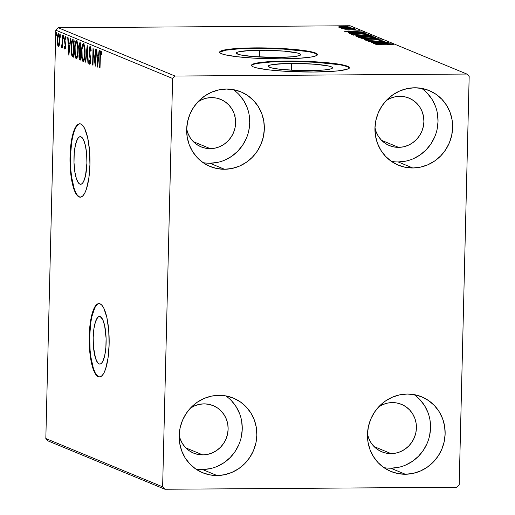<?xml version="1.0" encoding="UTF-8"?>
<svg xmlns="http://www.w3.org/2000/svg" width="515" height="515" viewBox="0 0 515 515"><rect width="100%" height="100%" fill="white"/><g stroke="black" fill="none" stroke-linecap="round" stroke-linejoin="round"><path stroke-width="0.77" d="M79.87 184.132A23.799 6.483 89.6 0 1 73.967 159.167A23.799 6.483 89.6 0 1 80.282 136.681A23.799 6.483 89.6 0 1 81.022 136.829L83.449 139.655L85.419 145.648L86.636 153.895L86.906 163.152L85.496 175.84L83.552 181.628L82.387 183.353L81.138 184.196L79.87 184.132L78.621 183.153L76.381 178.66L74.759 171.398L73.999 162.476L74.224 153.245L75.396 145.121L77.34 139.333L78.512 137.608L79.754 136.765L81.022 136.829A23.799 6.483 89.6 0 1 86.926 161.794A23.799 6.483 89.6 0 1 80.61 184.28A23.799 6.483 89.6 0 1 79.87 184.132L81.344 184.119L79.87 184.132M99.073 363.938A23.799 6.483 89.6 0 1 93.17 338.973A23.799 6.483 89.6 0 1 99.485 316.487A23.799 6.483 89.6 0 1 100.225 316.635L102.652 319.461L104.622 325.454L106.096 338.291L105.871 347.522L104.7 355.646L102.755 361.433L101.584 363.159L100.341 364.002L99.073 363.938L97.824 362.959L95.578 358.466L93.46 346.872L93.189 337.615L93.904 328.77L95.494 321.675L97.708 317.414L98.957 316.571L100.225 316.635A23.799 6.483 89.6 0 1 106.129 341.6A23.799 6.483 89.6 0 1 99.813 364.086A23.799 6.483 89.6 0 1 99.073 363.938L100.547 363.925L99.073 363.938M99.163 303.605A36.694 9.991 -90.4 0 0 89.655 338.69A36.694 9.991 -90.4 0 0 98.758 376.748L98.288 376.748A36.694 9.991 89.6 0 1 89.192 338.258A36.694 9.991 89.6 0 1 98.925 303.599A36.694 9.991 89.6 0 1 100.071 303.831L98.108 303.728L96.189 305.028L94.387 307.687L92.771 311.594L90.325 322.532L89.224 336.173L89.642 350.438L91.509 363.159L92.906 368.315L94.548 372.397L96.363 375.242L98.288 376.748L100.245 376.851L102.163 375.551L103.966 372.892L105.588 368.978L108.034 358.047L109.135 344.406L108.717 330.141L106.85 317.42L103.811 308.182L101.996 305.331L100.071 303.831A36.694 9.991 89.6 0 1 109.167 342.314A36.694 9.991 89.6 0 1 99.427 376.98A36.694 9.991 89.6 0 1 98.288 376.748L98.758 376.748A36.694 9.991 -90.4 0 0 99.665 376.967M79.96 123.8A36.694 9.991 -90.4 0 0 70.452 158.884A36.694 9.991 -90.4 0 0 79.555 196.942L79.085 196.942A36.694 9.991 89.6 0 1 69.989 158.459A36.694 9.991 89.6 0 1 79.728 123.793A36.694 9.991 89.6 0 1 80.868 124.025L78.911 123.922L76.993 125.222L75.184 127.881L73.568 131.795L71.122 142.726L70.021 156.367L70.439 170.632L72.306 183.353L73.703 188.509L75.345 192.591L77.16 195.443L79.085 196.942L81.042 197.045L82.96 195.745L84.763 193.086L86.385 189.179L88.831 178.242L89.932 164.6L89.513 150.335L87.647 137.614L84.608 128.377L82.793 125.531L80.868 124.025A36.694 9.991 89.6 0 1 89.964 162.515A36.694 9.991 89.6 0 1 80.224 197.174A36.694 9.991 89.6 0 1 79.085 196.942L79.555 196.942A36.694 9.991 -90.4 0 0 80.462 197.161M291.632 63.416A32.194 3.534 -178.6 0 1 332.548 67.813A32.194 3.534 -178.6 0 1 309.097 70.639L296.582 70.446L279.465 69.21L271.688 67.935L268.283 66.525L268.405 65.836L269.757 65.193L272.287 64.62L285.754 63.525L297.844 63.442L316.094 64.324L329.04 66.113L331.338 66.815L332.445 67.523L332.323 68.212L330.971 68.856L324.836 69.911L309.097 70.639A32.194 3.534 -178.6 0 1 268.18 66.242A32.194 3.534 -178.6 0 1 291.632 63.416L291.464 70.207L291.632 63.416M259.779 50.238A32.194 3.534 -178.6 0 1 300.689 54.642A32.194 3.534 -178.6 0 1 277.244 57.461L252.781 56.553L239.836 54.764L236.43 53.354L236.552 52.665L237.904 52.021L248.591 50.599L265.985 50.27L284.235 51.146L297.187 52.942L299.485 53.644L300.593 54.352L300.47 55.041L299.118 55.684L292.977 56.74L277.244 57.461A32.194 3.534 -178.6 0 1 236.327 53.064A32.194 3.534 -178.6 0 1 259.779 50.238L259.611 57.036L259.779 50.238M317.375 54.802A48.925 5.369 1.4 0 0 255.24 48.365L255.247 47.876A48.925 5.369 -178.6 0 1 317.433 54.564A48.925 5.369 -178.6 0 1 281.795 58.858L298.797 58.317L311.195 57.023L315.038 56.148L317.092 55.169L317.279 54.12L315.592 53.045L312.103 51.983L300.29 50.052L274.276 48.172L246.318 48.043L225.853 49.71L219.95 51.564L219.763 52.607L221.45 53.689L224.946 54.751L236.758 56.682L253.406 58.111L281.795 58.858A48.925 5.369 -178.6 0 1 219.615 52.17A48.925 5.369 -178.6 0 1 255.247 47.876L255.24 48.365A48.925 5.369 1.4 0 0 219.66 52.414M349.228 67.98A48.925 5.369 1.4 0 0 287.093 61.536L287.106 61.053A48.925 5.369 -178.6 0 1 349.286 67.735A48.925 5.369 -178.6 0 1 313.648 72.029L337.563 70.928L346.891 69.325L348.945 68.347L349.131 67.298L347.451 66.216L343.956 65.154L332.143 63.223L306.129 61.343L278.177 61.221L257.706 62.888L253.863 63.757L251.809 64.736L251.616 65.785L253.303 66.86L256.798 67.922L268.611 69.853L285.259 71.282L313.648 72.029A48.925 5.369 -178.6 0 1 251.468 65.347A48.925 5.369 -178.6 0 1 287.106 61.053L287.093 61.536A48.925 5.369 1.4 0 0 251.513 65.592M391.387 161.369A40.363 38.58 112.5 0 0 398.211 161.948L412.805 167.987A40.363 38.58 -67.5 0 1 398.365 165.18A40.363 38.58 -67.5 0 1 375.847 120.504A40.363 38.58 -67.5 0 1 414.768 87.775L422.326 88.496L429.555 90.724L436.179 94.387L441.941 99.337L446.621 105.382L450.039 112.289L452.067 119.795L452.621 127.617L451.687 135.445L449.292 142.983L445.533 149.942L440.557 156.051L434.551 161.079L427.746 164.832L420.401 167.163L412.805 167.987L405.247 167.266L398.018 165.032L391.4 161.375L385.632 156.425L380.952 150.38L377.534 143.473L375.506 135.966L374.952 128.145L375.892 120.317L378.287 112.779L382.04 105.82L387.023 99.71L393.029 94.683L399.833 90.93L407.172 88.599L414.768 87.775A40.363 38.58 -67.5 0 1 429.214 90.582A40.363 38.58 -67.5 0 1 451.726 135.258A40.363 38.58 -67.5 0 1 412.805 167.987L398.211 161.948A40.363 38.58 112.5 0 0 436.063 133.237A40.363 38.58 112.5 0 0 421.585 88.355M383.907 467.626A40.363 38.58 112.5 0 0 390.724 468.206L405.324 474.244A40.363 38.58 -67.5 0 1 390.879 471.437A40.363 38.58 -67.5 0 1 368.367 426.768A40.363 38.58 -67.5 0 1 407.281 394.033L414.839 394.754L422.068 396.988L428.692 400.644L434.454 405.595L439.141 411.64L442.559 418.547L444.58 426.06L445.14 433.875L444.2 441.703L441.806 449.241L438.046 456.2L433.07 462.309L427.064 467.337L420.259 471.09L412.921 473.427L405.324 474.244L397.767 473.53L390.537 471.296L383.913 467.633L378.152 462.689L373.465 456.644L370.047 449.73L368.025 442.224L367.465 434.402L368.405 426.575L370.8 419.036L374.56 412.077L379.536 405.968L385.542 400.94L392.346 397.187L399.685 394.857L407.281 394.033A40.363 38.58 -67.5 0 1 421.727 396.84A40.363 38.58 -67.5 0 1 444.239 441.516A40.363 38.58 -67.5 0 1 405.324 474.244L390.724 468.206A40.363 38.58 112.5 0 0 428.583 439.495A40.363 38.58 112.5 0 0 414.099 394.612M195.616 468.914A40.363 38.58 112.5 0 0 202.434 469.493L217.034 475.532A40.363 38.58 -67.5 0 1 202.588 472.719A40.363 38.58 -67.5 0 1 180.076 428.049A40.363 38.58 -67.5 0 1 218.991 395.32L226.549 396.035L233.778 398.269L240.402 401.932L246.164 406.876L250.844 412.921L254.268 419.828L256.29 427.341L256.85 435.156L255.91 442.99L253.515 450.528L249.756 457.487L244.78 463.597L238.773 468.624L231.969 472.377L224.624 474.708L217.034 475.532L209.476 474.811L202.247 472.577L195.623 468.914L189.861 463.97L185.175 457.925L181.756 451.018L179.729 443.505L179.175 435.69L180.115 427.856L182.51 420.317L186.269 413.365L191.245 407.249L197.251 402.221L204.056 398.475L211.395 396.138L218.991 395.32A40.363 38.58 -67.5 0 1 233.437 398.127A40.363 38.58 -67.5 0 1 255.949 442.797A40.363 38.58 -67.5 0 1 217.034 475.532L202.434 469.493A40.363 38.58 112.5 0 0 240.286 440.776A40.363 38.58 112.5 0 0 225.808 395.9M203.097 162.65A40.363 38.58 112.5 0 0 209.914 163.229L224.514 169.268A40.363 38.58 -67.5 0 1 210.075 166.461A40.363 38.58 -67.5 0 1 187.557 121.791A40.363 38.58 -67.5 0 1 226.478 89.056L234.035 89.777L241.265 92.011L247.889 95.668L253.65 100.618L258.33 106.663L261.749 113.57L263.777 121.077L264.33 128.898L263.397 136.726L261.002 144.264L257.243 151.223L252.266 157.333L246.26 162.36L239.456 166.113L232.111 168.444L224.514 169.268L216.957 168.547L209.727 166.319L203.103 162.656L197.342 157.712L192.661 151.668L189.243 144.754L187.215 137.248L186.662 129.426L187.602 121.598L189.99 114.06L193.749 107.101L198.732 100.992L204.738 95.964L211.543 92.211L218.881 89.88L226.478 89.056A40.363 38.58 -67.5 0 1 240.923 91.863A40.363 38.58 -67.5 0 1 263.435 136.539A40.363 38.58 -67.5 0 1 224.514 169.268L209.914 163.229A40.363 38.58 112.5 0 0 247.773 134.518A40.363 38.58 112.5 0 0 233.295 89.636M197.683 101.996L202.015 99.614L206.689 98.127L211.523 97.605A25.686 24.553 -67.5 0 1 220.71 99.389A25.686 24.553 -67.5 0 1 235.04 127.817A25.686 24.553 -67.5 0 1 210.275 148.648L193.312 141.631L210.275 148.648A25.686 24.553 -67.5 0 1 201.082 146.859A25.686 24.553 -67.5 0 1 186.675 129.014L187.827 133.05L190.003 137.447L192.983 141.29L196.646 144.438L200.863 146.769L205.466 148.191L210.275 148.648L215.109 148.127L219.776 146.64L224.109 144.252L227.933 141.052L231.1 137.164L233.488 132.735L235.014 127.939L235.613 122.956L235.258 117.98L233.965 113.203L231.789 108.807L228.815 104.957L225.145 101.809L220.929 99.479L216.332 98.062L211.523 97.605A25.686 24.553 -67.5 0 0 197.908 101.848M190.202 408.26L194.528 405.872L199.202 404.384L204.037 403.863A25.686 24.553 -67.5 0 1 213.229 405.653A25.686 24.553 -67.5 0 1 227.553 434.081A25.686 24.553 -67.5 0 1 202.788 454.906L185.825 447.896L202.788 454.906A25.686 24.553 -67.5 0 1 193.595 453.123A25.686 24.553 -67.5 0 1 179.188 435.278L180.34 439.308L182.516 443.705L185.497 447.548L189.166 450.702L193.376 453.026L197.979 454.449L202.788 454.906L207.622 454.385L212.296 452.897L216.622 450.509L220.446 447.31L223.613 443.421L226.008 438.999L227.527 434.197L228.126 429.214L227.772 424.244L226.484 419.461L224.308 415.064L221.328 411.221L217.658 408.073L213.448 405.743L208.845 404.32L204.037 403.863A25.686 24.553 -67.5 0 0 190.428 408.105M378.493 406.972L382.819 404.59L387.492 403.103L392.327 402.582A25.686 24.553 -67.5 0 1 401.52 404.365A25.686 24.553 -67.5 0 1 415.843 432.793A25.686 24.553 -67.5 0 1 391.078 453.625L374.115 446.608L391.078 453.625A25.686 24.553 -67.5 0 1 381.885 451.835A25.686 24.553 -67.5 0 1 367.478 433.99L368.631 438.027L370.806 442.424L373.787 446.267L377.456 449.415L381.667 451.745L386.269 453.168L391.078 453.625L395.913 453.103L400.586 451.616L404.912 449.228L408.736 446.029L411.903 442.14L414.298 437.711L415.817 432.915L416.416 427.933L416.062 422.957L414.775 418.18L412.599 413.783L409.618 409.934L405.949 406.786L401.739 404.462L397.136 403.039L392.327 402.582A25.686 24.553 -67.5 0 0 378.718 406.824M385.98 100.715L390.306 98.326L394.979 96.846L399.814 96.318A25.686 24.553 -67.5 0 1 409.007 98.108A25.686 24.553 -67.5 0 1 423.33 126.536A25.686 24.553 -67.5 0 1 398.565 147.361L381.602 140.35L398.565 147.361A25.686 24.553 -67.5 0 1 389.372 145.578A25.686 24.553 -67.5 0 1 374.965 127.733L376.117 131.763L378.293 136.16L381.274 140.009L384.937 143.157L389.153 145.488L393.756 146.904L398.565 147.361L403.4 146.839L408.067 145.359L412.399 142.97L416.223 139.771L419.39 135.883L421.779 131.454L423.304 126.658L423.903 121.675L423.549 116.699L422.261 111.922L420.085 107.526L417.105 103.676L413.436 100.528L409.219 98.198L404.623 96.775L399.814 96.318A25.686 24.553 -67.5 0 0 386.199 100.56M459.187 484.815L469.171 76.471L466.873 74.051L175.023 76.04L58.221 27.739L350.078 25.75L466.873 74.051L175.023 76.04L172.609 78.486L162.631 486.836L45.829 438.529L55.813 30.185L172.609 78.486L162.631 486.836L164.922 489.25L456.779 487.261L459.187 484.815L469.171 76.471L466.873 74.051L350.078 25.75L58.221 27.739L55.813 30.185L45.829 438.529L48.127 440.949L164.922 489.25L456.779 487.261L459.187 484.815M58.671 33.604C57.777 33.977 57.287 35.934 57.21 39.462L57.571 39.462L57.21 39.462L57.448 44.026L57.918 44.026L57.448 44.026L58.362 46.472L59.47 44.354L59.804 38.322L58.968 33.868L58.369 33.623L57.629 35.381L57.197 40.633L57.822 45.687L58.504 46.505L59.174 45.565L59.83 40.55C59.927 37.022 59.54 34.705 58.671 33.604L58.53 33.578M61.433 47.747L62.463 45.951L62.103 45.951L62.058 47.786L62.418 47.934L62.721 35.496L62.36 35.348L62.064 44.187L61.169 47.206L61.646 47.638L62.103 45.951L62.058 47.786L62.418 47.934L62.721 35.496L62.36 35.348L62.103 43.775L61.169 47.206L61.491 47.753M64.884 49.176L65.65 46.196L64.781 39.694L65.27 37.872L65.894 37.872L65.27 37.872L65.727 39.385L65.959 38.316L65.263 36.333L64.427 39.61L64.787 39.61L64.427 39.61L64.903 43.511L65.469 43.511L64.903 43.511L65.231 44.94L65.637 44.94L65.231 44.94L65.289 46.105L65.65 46.105L65.289 46.105L64.903 47.638L64.478 46.138L64.24 47.123L64.658 47.116L64.24 47.123L64.884 49.176L65.431 48.301L65.65 45.693L64.826 39.005L65.27 37.872L65.727 39.385L65.959 38.316L65.18 36.314L64.42 40.112L65.276 46.395L64.98 47.631L64.478 46.138L64.24 47.123L64.961 49.189M73.014 39.758C71.759 39.861 71.102 42.378 71.031 47.309L71.398 47.309L71.031 47.309L71.888 55.852L72.827 55.845L73.915 56.92L72.827 55.845L71.888 55.852L73.677 57.217L74.096 40.202L72.602 39.7L71.694 41.168L71.089 45.822L71.089 51.339L71.888 55.852L73.677 57.217L74.096 40.202L72.705 39.687M80.153 52.601L80.43 51.7L79.49 51.706L78.962 55.144L79.323 55.144L78.962 55.144C78.904 57.828 79.226 59.38 79.928 59.804L80.585 60.075L81.003 43.06L79.954 42.648L79.432 43.176L78.853 47.393L79.49 51.706L79.046 57.59L79.49 59.412L80.585 60.075L81.003 43.06L79.941 42.642M87.254 45.648L85.29 62.019L85.683 62.18L87.125 49.743L87.943 63.113L88.329 63.274L87.196 45.623L85.29 62.019L85.683 62.18L87.125 49.743L87.943 63.113L88.329 63.274L87.254 45.648M95.359 48.996L95.05 61.652L93.035 48.037L92.616 65.051L92.977 65.199L93.286 52.504L95.301 66.158L95.713 49.144L95.359 48.996L95.05 61.652L93.035 48.037L92.616 65.051L92.977 65.199L93.286 52.504L95.301 66.158L95.713 49.144L95.359 48.996M100.921 50.856C100.193 51.449 99.859 53.315 99.929 56.463L100.29 56.463L99.929 56.463L99.646 67.954L100 68.102L100.464 53.489L100.946 52.646L101.539 54.416L101.751 53.18L100.985 50.895L100.18 52.227L99.646 67.954L100 68.102L100.277 56.785L100.882 52.601L101.539 54.416L101.751 53.18L100.811 50.837M97.56 67.092L99.466 50.695L99.08 50.534L98.468 55.787L97.161 55.253L96.82 49.601L96.427 49.44L97.56 67.092L99.466 50.695L99.08 50.534L98.468 55.787L97.161 55.253L96.82 49.601L96.427 49.44L97.567 67.066M90.215 46.427C89.552 46.678 89.192 48.075 89.121 50.625L89.481 50.625L89.121 50.625L89.758 56.438L90.286 56.431L89.758 56.438L90.157 58.311L90.589 58.311L90.157 58.311L90.318 60.603L90.679 60.596L90.318 60.603L89.797 62.56L89.23 60.12L88.928 61.053L89.346 61.053L88.928 61.053L89.752 64.304C90.325 64.098 90.634 62.888 90.679 60.68L89.475 50.798L90.196 48.185L90.897 48.178L90.196 48.185L90.852 51.32L91.168 50.579L90.106 46.408L89.443 47.683L89.114 51.423L90.305 60.982L89.855 62.573L89.23 60.12L88.928 61.053L89.752 64.304L90.601 62.032L90.627 58.652L89.488 50.502L90.125 48.172L90.852 51.32L91.168 50.579L90.73 47.386L90.106 46.408M83.507 43.653C82.271 44.264 81.608 47 81.512 51.867L81.872 51.867L81.512 51.867C81.364 56.766 81.898 59.998 83.102 61.555L83.102 61.555C84.331 60.892 84.994 58.131 85.084 53.264L84.569 45.957L83.919 44.039L83.301 43.621L82.361 45.082L81.679 48.874L81.531 54.97L82.027 59.251L82.889 61.414L83.308 61.581L83.906 60.957L84.66 58.234L85.084 53.264C85.22 48.429 84.698 45.223 83.507 43.653L83.327 43.621M76.6 40.801C75.364 41.406 74.694 44.142 74.604 49.009L74.965 49.009L74.604 49.009C74.456 53.914 74.99 57.139 76.194 58.697L76.194 58.697C77.424 58.034 78.087 55.272 78.177 50.406L77.662 43.099L77.005 41.181L76.394 40.762L75.454 42.23L74.772 46.015L74.624 52.112L75.119 56.399L75.982 58.562L76.999 58.098L77.752 55.375L78.177 50.406C78.312 45.571 77.784 42.365 76.6 40.801L76.42 40.762M68.856 55.221L70.761 38.825L70.368 38.664L69.763 43.917L68.456 43.376L68.109 37.73L67.723 37.569L68.856 55.221L70.761 38.825L70.368 38.664L69.763 43.917L68.456 43.376L68.109 37.73L67.723 37.569L68.856 55.221M63.557 35.625L63.487 38.458L63.525 35.619M60.822 34.492L60.751 37.325L60.789 34.486M56.354 32.645L56.315 35.483L56.322 32.638M341.348 27.443L350.857 27.211L345.546 26.49L338.233 26.935L345.964 27.552C349.389 27.533 351.018 27.34 350.85 26.973L339.411 26.645L338.387 27.057L341.348 27.443M354.687 28.647L341.419 28.293L344.065 28.57L342.649 28.731L354.687 28.647L341.6 28.209L344.065 28.57L342.649 28.731L354.687 28.647M356 29.722L344.85 29.709L348.752 30.018L353.631 29.555L356.052 29.986M348.372 32.715L349.588 33.462L366.062 33.353L362.515 32.445L352.949 32.258L348.507 32.651L349.588 33.462L366.062 33.353L364.987 32.909L364.974 33.359L364.987 32.909C363.146 32.4 359.876 32.168 355.176 32.226L348.314 32.799M372.976 36.211L370.897 35.593L366.699 35.4L356.683 35.657L355.601 35.863L356.496 36.32L372.976 36.211L366.274 35.406L358.852 35.58C356.264 35.599 355.26 35.754 355.839 36.05L372.976 36.211M379.227 38.792L361.202 38.264L375.223 38.812L364.24 39.526L379.227 38.792L361.202 38.264L375.223 38.812L364.24 39.526L379.227 38.792M387.325 42.146L375.068 42.23L385.001 41.187L368.528 41.297L381.171 41.361L371.212 42.404L387.686 42.294L375.068 42.23L385.085 41.219L368.528 41.297L381.171 41.361L371.212 42.404L387.325 42.146M386.874 44.277L391.078 44.354L391.677 44.502L390.834 44.747L392.282 44.818L393.306 44.438L390.428 44.142L375.557 44.206L386.874 44.277L392.282 44.818L393.306 44.438L386.681 44.129L375.911 44.348L386.874 44.277M373.472 43.344L391.439 43.846L385.291 43.524L383.984 42.983L388.4 42.59L373.472 43.344L391.439 43.846L385.291 43.524L383.984 42.983L388.4 42.59L373.472 43.344M366.944 40.112L368.437 39.835L365.251 40.119L369.925 40.434L377.489 39.784L380.933 40.035L378.911 40.35L380.038 40.466L382.465 39.964L377.154 39.636L369.783 40.286L367.092 40.151L368.437 39.835L367.144 39.726L365.206 39.99L366.532 40.325L377.489 39.784L380.849 40.003L378.911 40.35L380.038 40.466L382.709 40.093L377.154 39.636L366.88 40.35M369.094 38.039L375.853 37.569L375.635 37.151L372.963 36.797L363.976 36.578L358.382 37.196L360.989 37.762L369.094 38.039C373.806 38.013 376.066 37.75 375.892 37.241C373.607 36.745 370.124 36.52 365.444 36.559C360.667 36.584 358.389 36.855 358.601 37.37C360.925 37.859 364.42 38.084 369.094 38.039M362.187 35.181L368.946 34.711L368.721 34.293L366.056 33.939L357.069 33.726L351.475 34.338L354.655 34.956L362.187 35.181C366.892 35.155 369.158 34.891 368.985 34.383C366.699 33.887 363.217 33.662 358.537 33.707C353.76 33.726 351.475 33.996 351.694 34.511C354.017 35.001 357.513 35.226 362.187 35.181M344.767 31.467L362.727 31.975L356.586 31.653L355.279 31.112L359.695 30.72L344.709 31.447L362.727 31.975L356.586 31.653L355.279 31.112L359.695 30.72L344.767 31.467M354.661 29.123L352.955 28.982L354.661 29.123M351.919 27.99L350.213 27.849L351.919 27.99M347.451 26.143L345.745 26.001L347.451 26.143M209.914 163.229L217.51 162.412M224.855 160.075L231.66 156.322L237.666 151.294L242.642 145.185L246.402 138.226M248.797 130.688L249.73 122.86L249.176 115.045M247.149 107.532L243.73 100.625L239.05 94.58M202.434 469.493L210.03 468.669M217.369 466.339L224.173 462.586L230.179 457.558L235.155 451.449L238.915 444.49M241.31 436.952L242.25 429.124L241.69 421.302M239.668 413.796L236.243 406.882L231.563 400.837M390.724 468.206L398.32 467.388M405.659 465.051L412.464 461.305L418.47 456.277L423.446 450.161L427.205 443.203M429.6 435.664L430.54 427.836L429.98 420.021M427.959 412.509L424.54 405.601L419.854 399.556M398.211 161.948L405.801 161.124M413.146 158.794L419.95 155.041L425.957 150.013L430.933 143.904L434.692 136.945M437.087 129.407L438.02 121.579L437.467 113.757M435.439 106.251L432.021 99.344L427.341 93.299M338.773 64.626L315.483 62.283L296.531 61.581L278.164 61.703M270.085 62.077L257.693 63.371L253.85 64.24L251.796 65.225M349.125 67.78L347.438 66.705L343.943 65.643M306.921 51.455L283.623 49.112L264.678 48.404L246.312 48.532M238.233 48.906L225.84 50.2L219.944 52.047M317.266 54.609L315.586 53.534L312.09 52.466M235.02 115.373L234.898 116.068L235.02 115.373M383.971 43.633L383.984 42.983L383.971 43.633M377.418 43.305L382.445 43.06L383.45 43.472L377.411 43.453L382.445 43.06L383.45 43.472L377.418 43.305M380.933 40.035L380.984 40.402M375.886 37.563L375.892 37.241L375.886 37.563M360.275 37.35L361.594 36.88L367.015 36.707L374.373 37.395L368.727 38.039L360.275 37.35C360.172 36.938 362.013 36.726 365.798 36.707L374.212 37.254C374.328 37.659 372.5 37.872 368.734 37.891L360.275 37.35L360.268 37.685L360.127 37.228L360.101 38.2M374.212 37.254L374.347 38.355M372.036 36.217L372.042 35.825L372.036 36.217M357.462 36.011L361.144 35.767L363.107 36.275L357.828 36.159L359.238 35.728L363.114 36.127L357.455 36.314L357.326 35.908L357.301 36.88M364.8 36.114L364.247 35.805L366.629 35.554L370.929 36.076L364.8 36.262L364.44 35.702L366.944 35.548L370.929 36.076L364.8 36.114M364.62 36.037L364.247 35.825L364.234 36.269M368.978 34.705L368.985 34.383L368.978 34.705M353.367 34.492L354.681 34.022L360.101 33.848L367.465 34.531L361.82 35.181L353.367 34.492C353.264 34.087 355.105 33.868 358.891 33.855L367.304 34.396C367.414 34.801 365.592 35.014 361.826 35.033L353.367 34.492L353.354 34.827L353.219 34.37L353.193 35.342M364.015 33.218L350.683 33.456L350.123 32.78L355.53 32.374L362.257 32.664L364.015 33.218L350.921 33.308L350.097 32.831L358.582 32.4L364.015 33.218M355.26 31.763L355.279 31.112L355.26 31.763M348.713 31.428L353.741 31.183L354.738 31.75L348.707 31.582L353.741 31.183L354.738 31.602L348.713 31.428M339.391 27.269L339.411 26.645L339.391 27.269M345.372 28.531L345.938 28.531M339.868 27.044L344.522 26.619L349.479 27.063L345.61 27.559L339.868 27.044L343.711 26.619L349.37 26.98L345.617 27.411L339.861 27.321L339.771 26.967L339.745 27.939M364.221 36.79L364.247 35.805M367.304 34.396L367.44 35.503M350.071 33.797L350.123 32.78M349.37 26.98L349.453 28.035M101.069 52.594L101.313 51.423M101.706 52.942L101.114 52.942L101.706 52.942M101.635 52.594L100.882 52.601L101.635 52.594M101.777 52.588L100.882 52.601M101.371 51.268L101.049 52.723M97.837 57.056L97.741 55.491L97.837 57.056M98.874 55.787L98.468 55.787L98.874 55.787M98.706 57.255L97.271 57.056L98.706 57.255M97.631 62.978L97.271 57.056L98.68 57.468L98.268 57.474L97.631 62.978L98.037 62.978L97.631 62.978L97.271 57.056L98.268 57.474L97.631 62.978M93.743 52.504L93.286 52.504L93.743 52.504M92.977 65.045L92.616 65.051L92.977 65.045M95.41 61.652L95.05 61.652L95.41 61.652M91.065 48.165L90.196 48.185M90.305 63.654L90.067 62.573M90.807 62.566L89.797 62.56M89.906 62.56L90.537 62.553M90.318 61.259L90.267 60.886M89.996 62.109L90.395 63.912M88.323 63.113L87.943 63.113L88.323 63.113M87.505 49.736L87.125 49.743L87.505 49.736M85.702 62.019L85.29 62.019L85.702 62.019M83.713 61.279L83.089 59.785M84.035 43.698L83.205 45.41L83.823 43.91M82.966 59.244L83.836 61.407M84.286 45.372L83.482 45.404C84.421 46.685 84.84 49.26 84.73 53.122C84.653 57.036 84.119 59.264 83.127 59.804C82.175 58.498 81.756 55.903 81.866 52.021C81.943 48.088 82.477 45.88 83.482 45.404L84.157 45.404M84.73 53.122L85.091 53.122L84.73 53.122L84.376 57.204L83.623 59.566L82.799 59.476L82.162 57.326L82.007 49.601L82.548 46.543L83.308 45.378L84.325 47.271L84.73 53.122M84.447 45.41L83.482 45.404M84.183 59.824L83.127 59.804M80.598 59.611L80.05 58.092M80.076 42.674C79.336 42.784 78.937 44.245 78.859 47.052L79.22 47.052L78.859 47.052L79.49 51.706L80.43 51.7L80.115 50.837M79.986 50.225L80.128 50.869L79.477 49.929L79.22 47.2C79.304 45.127 79.625 44.219 80.192 44.49L80.604 44.657L80.449 50.985L80.81 50.979L79.703 50.47L79.22 47.2L79.516 44.934L80.533 42.867M80.54 42.854L80.012 44.554M80.971 44.432L79.986 44.438L80.964 44.657L80.604 44.657L80.128 52.736M79.986 57.583L80.649 59.656M80.276 58.182L79.323 55.26C79.387 53.283 79.69 52.414 80.224 52.652L80.771 52.646L80.224 52.652L80.765 52.723L80.404 52.73L80.276 58.182L80.636 58.176L79.638 57.783L79.316 55.755L79.587 53.097L80.404 52.73L80.276 58.182M80.952 52.594L80.224 52.652M76.806 58.427L76.181 56.927M77.128 40.84L76.297 42.552L76.915 41.052M76.059 56.392L76.922 58.556M77.379 42.513L76.568 42.545C77.514 43.827 77.932 46.401 77.817 50.264C77.746 54.178 77.211 56.405 76.22 56.946C75.267 55.646 74.849 53.051 74.958 49.163C75.029 45.23 75.57 43.022 76.568 42.545L77.25 42.545M77.817 50.264L78.177 50.264L77.817 50.264L77.462 54.345L76.716 56.708L75.892 56.618L75.254 54.468L75.093 46.743L75.641 43.685L76.4 42.52L77.411 44.419L77.817 50.264M77.533 42.552L76.568 42.545M77.276 56.965L76.22 56.946M72.827 55.845L72.493 54.835L72.827 55.845M72.551 41.541L73.239 39.848M73.317 39.79L72.506 41.728M73.697 41.799L73.362 55.324L72.113 54.326L71.392 47.464L72.345 41.676L74.057 41.638L73.31 41.638L74.057 41.799L73.697 41.799L73.362 55.324L71.894 53.76L71.379 47.947L72.126 42.05L72.345 41.676L73.697 41.799M74.25 41.631L73.285 41.67M69.126 45.185L69.029 43.614L69.126 45.185M70.169 43.917L69.763 43.917L70.169 43.917M69.995 45.384L68.566 45.185L69.995 45.384M68.926 51.107L68.566 45.185L69.976 45.597L69.564 45.597L68.926 51.107L69.332 51.101L68.926 51.107L68.566 45.185L69.564 45.597L68.926 51.107M65.424 48.333L65.27 47.638M65.881 47.638L64.903 47.638M65.502 37.865L65.682 37.003M66.158 37.859L65.27 37.872M65.238 47.457L65.444 48.41M65.727 36.855L65.437 38.374M61.839 47.2L61.169 47.206L61.839 47.2M61.581 46.241L62.051 46.241M61.555 46.241L62.502 46.234M62.515 43.769L62.103 43.775L62.515 43.769M62.624 39.526L62.257 39.526L62.624 39.526M58.948 46.099L58.562 44.966M58.774 34.582L58.935 34.132M59.399 44.953L58.562 44.947L59.019 46.208M58.562 44.947L59.283 44.908M59.476 35.11L58.536 35.117L59.47 40.389C59.425 43.035 59.064 44.554 58.395 44.947L57.564 39.604C57.616 36.964 57.97 35.471 58.639 35.129L59.399 35.129M59.47 40.389L59.83 40.389L59.47 40.389L58.839 44.612L58.285 44.869L57.835 43.621L57.661 37.981L58.523 35.117L59.212 36.404L59.47 40.389M59.425 35.129L58.639 35.129M59.431 44.96L58.395 44.947M72.345 41.676L73.31 41.638M164.922 489.25L48.127 440.949L45.829 438.529L162.631 486.836L164.922 489.25M172.609 78.486L55.813 30.185L58.221 27.739L175.023 76.04L172.609 78.486M77.462 125.222L75.66 127.881L74.038 131.788L72.666 136.803L71.591 142.726L70.491 156.367L70.909 170.632L71.675 177.315L74.173 188.509L75.814 192.591M77.63 195.436L79.555 196.942M96.666 305.028L94.857 307.687L91.87 316.609L90.794 322.532L89.694 336.166L90.112 350.438L90.878 357.12L93.376 368.315L95.017 372.397M96.833 375.242L98.758 376.748M99.401 303.593L98.925 303.599M80.198 123.787L79.728 123.793M317.42 55.047L317.433 54.564M349.273 68.218L349.286 67.735M251.455 65.83L251.468 65.347M219.602 52.659L219.615 52.17M72.75 41.509L73.697 41.503M80.694 197.174L80.224 197.174M99.897 376.98L99.427 376.98"/></g></svg>

